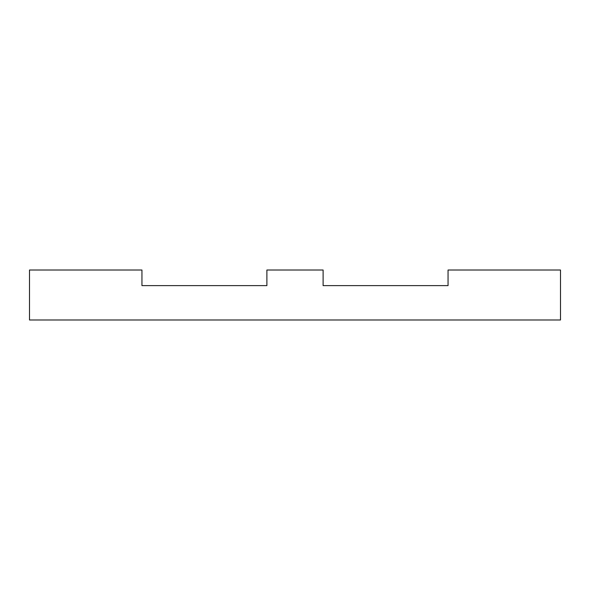 <?xml version="1.0" encoding="UTF-8"?>
<svg xmlns="http://www.w3.org/2000/svg" width="590" height="590" viewBox="0 0 590 590"><rect width="100%" height="100%" fill="white"/><g stroke="black" fill="none" stroke-linecap="round" stroke-linejoin="round"><path stroke-width="0.89" d="M560.5 319.987L29.5 319.987L29.5 270.014L141.947 270.014L141.947 285.626L266.887 285.626L266.887 270.014L323.114 270.014L323.114 285.626L448.053 285.626L448.053 270.014L560.5 270.014L560.5 319.987"/></g></svg>
